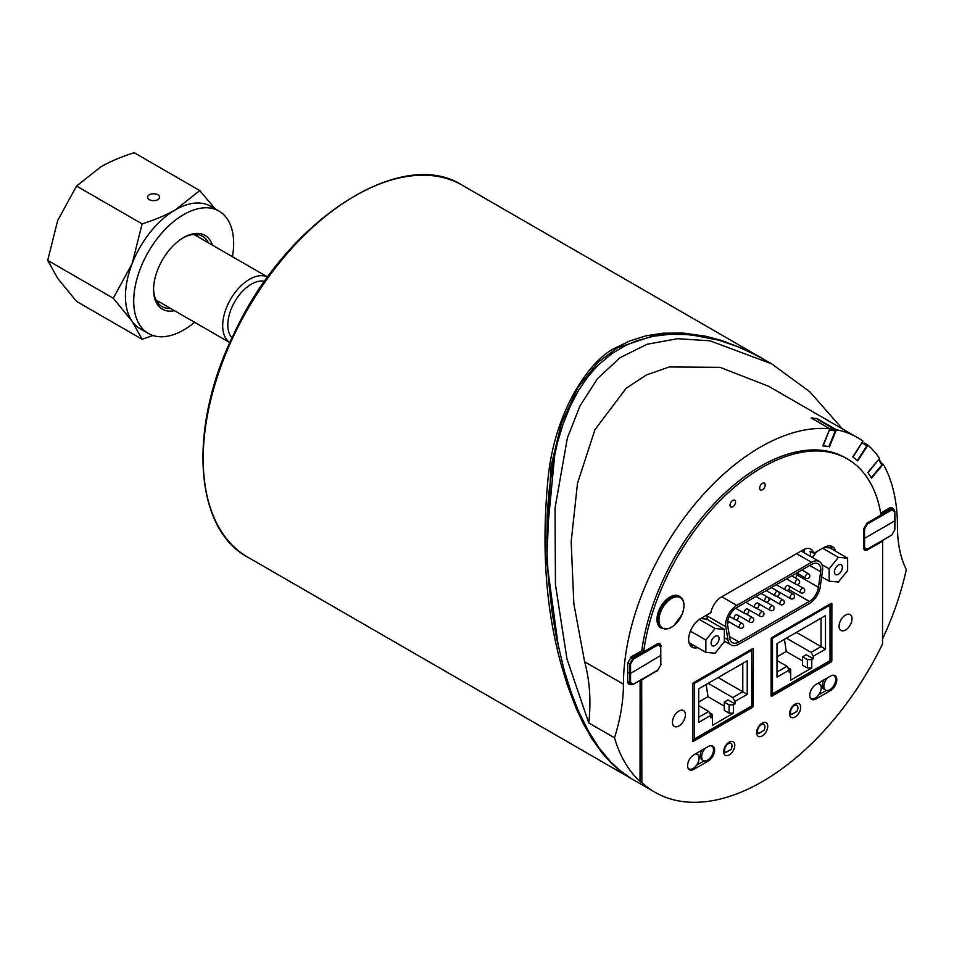 <?xml version="1.0" encoding="UTF-8"?>
<svg xmlns="http://www.w3.org/2000/svg" width="954" height="954" viewBox="0 0 954 954"><rect width="100%" height="100%" fill="white"/><g stroke="black" fill="none" stroke-linecap="round" stroke-linejoin="round"><path stroke-width="1.43" d="M174.522 310.694A42.596 24.589 -60 0 1 153.57 289.67A42.596 24.589 -60 0 1 183.693 237.498A42.596 24.589 -60 0 1 212.372 245.13M208.473 242.865A40.569 23.421 120 0 0 202.534 236.318A40.569 23.421 120 0 0 182.965 237.928M153.582 288.823A40.569 23.421 120 0 0 161.977 306.58A40.569 23.421 120 0 0 170.611 308.44M232.442 256.709A70.656 40.795 120 0 0 233.647 243.425A70.656 40.795 120 0 0 219.015 211.084A70.656 40.795 120 0 0 148.359 251.88A70.656 40.795 120 0 0 148.359 333.471A70.656 40.795 120 0 0 194.592 322.285M219.015 211.084L210.739 206.302A70.656 40.795 120 0 0 175.417 209.808A70.656 40.795 120 0 0 132.141 263.638A70.656 40.795 120 0 0 132.141 321.319A70.656 40.795 120 0 0 140.083 328.689L148.359 333.471M149.361 194.771A5.986 3.458 180 0 1 155.884 194.02A5.986 3.458 180 0 1 159.58 197.216A5.986 3.458 180 0 1 153.594 200.662A5.986 3.458 180 0 1 147.608 197.216A5.986 3.458 180 0 1 149.361 194.771M197.681 236.64A40.569 23.421 120 0 0 196.405 234.469M157.303 302.191A40.569 23.421 120 0 0 159.819 302.215M152.998 335.522L142.11 339.266L132.141 321.319L113.264 298.232L132.141 263.638L142.11 223.88C154.858 219.897 165.96 215.21 175.417 209.808L199.791 190.573L215.139 208.854M199.791 190.573L134.24 152.723C121.48 156.706 110.378 161.405 100.933 166.807L76.547 186.03L142.11 223.88M76.547 186.03L57.657 220.624L47.7 260.382L113.264 298.232M47.7 260.382L57.657 278.318L76.547 301.416L142.11 339.266M264.711 281.287A33.247 19.199 120 0 0 240.42 293.593A33.247 19.199 120 0 0 227.827 324.909A33.247 19.199 120 0 0 232.001 337.931M193.9 234.457L267.716 277.077A37.862 21.859 120 0 0 238.774 288.084A37.862 21.859 120 0 0 222.687 325.708A37.862 21.859 120 0 0 229.866 342.617M723.692 751.394L725.66 752.539A5.235 3.029 -60 0 1 725.696 746.481A5.235 3.029 -60 0 1 730.919 743.488A5.235 3.029 -60 0 1 730.955 749.486L725.66 752.539M830.016 605.086L830.397 660.884L771.547 694.858L772.478 693.88L772.478 638.298L830.016 605.086L830.016 660.657L772.478 693.88M771.607 637.809L772.478 638.298M825.496 649.161L821.048 646.597L811.055 652.369L813.273 656.221L825.496 649.161L825.496 615.604L821.048 618.168L821.048 646.597L796.435 632.383M811.055 652.369L786.43 638.154M787.73 667.55L790.687 669.255L790.687 680.154L811.794 667.979L811.794 659.631L807.346 659.631L807.346 667.979L802.541 665.188L802.541 656.853L806.237 654.718L813.273 658.785L811.794 659.631M790.687 671.819L789.208 672.677L789.208 670.113L786.99 666.262L776.985 672.033M825.496 615.604L776.985 643.604L776.985 677.161L789.208 670.113M813.273 656.221L813.273 658.785M811.794 667.979L807.346 667.979M807.346 659.631L802.541 656.853M786.99 666.262L776.985 660.49M776.985 656.841L786.227 651.499A612.647 353.707 -120 0 0 784.45 639.299M802.541 660.919L786.227 651.499M756.641 732.374L758.609 733.519A5.235 3.029 -60 0 1 758.657 727.461A5.235 3.029 -60 0 1 763.88 724.456A5.235 3.029 -60 0 1 763.904 730.454L758.609 733.519M789.602 713.353L791.57 714.486A5.235 3.029 -60 0 1 791.605 708.428A5.235 3.029 -60 0 1 796.828 705.435A5.235 3.029 -60 0 1 796.852 711.434L791.57 714.486M747.221 694.357L742.784 691.781L732.779 697.553L735.009 701.405L747.221 694.357L747.221 660.788L742.784 663.352L742.784 691.781L718.159 677.567M732.779 697.553L708.154 683.338M751.74 650.27L752.122 706.079L693.272 740.054L694.202 739.076L694.202 683.493L751.74 650.27L751.74 705.853L694.202 739.076M693.224 682.921L694.202 683.493M692.604 740.221L693.272 740.054M709.454 712.733L712.423 714.451L712.423 725.35L733.519 713.163L733.519 704.827L729.083 704.827L729.083 713.163L724.265 710.384L724.265 702.049L727.974 699.914L735.009 703.969L733.519 704.827M712.423 717.014L710.933 717.861L710.933 715.297L708.715 711.457L698.722 717.229M747.221 660.788L698.722 688.788L698.722 722.357L710.933 715.297M735.009 701.405L735.009 703.969M733.519 713.163L729.083 713.163M729.083 704.827L724.265 702.049M708.715 711.457L698.722 705.686M698.722 702.025L707.963 696.694A612.647 353.707 -120 0 0 706.175 684.483M724.265 706.115L707.963 696.694M705.531 748.067A8.383 4.842 120 0 0 703.396 760.553A8.383 4.842 120 0 0 707.57 760.135A8.383 4.842 120 0 0 713.055 752.754A8.383 4.842 120 0 0 711.767 746.04A8.383 4.842 120 0 0 710.456 745.658M703.396 760.553L701.905 759.694A8.383 4.842 -60 0 1 701.81 750.214M697.636 647.635A17.017 9.826 -60 0 1 692.151 647.182A17.017 9.826 -60 0 1 689.539 633.539A17.017 9.826 -60 0 1 700.677 618.538L710.837 612.683A15.705 9.075 -60 0 1 721.606 596.858L803.053 549.933A15.705 9.075 -60 0 1 810.9 549.158A15.705 9.075 -60 0 1 813.81 553.356L823.97 547.501A17.017 9.826 -60 0 1 832.46 546.666A17.017 9.826 -60 0 1 835.609 551.209M810.316 556.289A15.705 9.075 120 0 0 810.101 551.221L813.81 553.356M804.019 552.652A15.705 9.075 120 0 0 804.103 549.385M725.469 641.66L724.825 642.03A15.705 9.075 -60 0 1 723.537 642.686M692.604 740.972A1.049 0.608 120 0 0 693.343 741.401L692.604 740.972L692.652 684.078A1.049 0.608 120 0 1 693.403 682.802L752.634 648.672L753.374 649.102A1.049 0.608 120 0 0 752.634 648.672M771.094 695.752A1.049 0.608 120 0 0 771.846 696.181L771.094 695.752L771.154 638.858A1.049 0.608 120 0 1 771.893 637.57L831.137 603.441L831.876 603.87A1.049 0.608 120 0 0 831.137 603.441M546.702 538.795L554.846 453.71M629.855 684.221L628.746 683.97L627.684 681.585L627.696 663.113L631.405 656.698L641.78 650.723L643.64 651.773A170.182 98.25 -60 0 1 725.672 495.126A170.182 98.25 -60 0 1 847.39 458.957A170.182 98.25 -60 0 1 881.007 515.017L867.246 522.947L863.537 529.351L863.513 547.858L864.574 550.255L867.21 550.005L882.629 541.121L882.533 643.926A214.686 123.948 -60 0 1 654.957 792.261L631.202 778.524L619.897 770.486L610.751 761.972L599.124 748.008L588.439 731.205L578.494 711.1L571.756 694.107L564.184 670.364L556.218 636.616L552.139 612.516L548.419 579.352L546.857 549.79L547.179 515.887L548.836 492.669L552.915 463.465L557.374 443.014L562.991 424.303L570.432 405.76L578.553 390.377L588.093 376.448L597.824 365.454L611.788 353.707L625.132 345.718L636.27 340.924L653.24 336.285L669.577 334.329L686.379 334.496L701.572 336.333L719.28 340.363L737.251 346.469L755.222 354.638L771.595 363.796L709.967 340.816L677.614 338.694L647.062 344.275L620.207 357.595L597.633 378.464L579.984 405.879L567.38 437.981L555.037 508.053L555.455 584.73L566.95 658.916L588.749 722.905L614.507 737.788A146.093 84.346 120 0 0 623.451 684.197A193.745 111.856 -60 0 1 692.473 507.17A193.745 111.856 -60 0 1 829.861 428.811L822.813 445.864L828.883 446.544M660.74 645.786L660.824 664.342M643.64 651.773L657.401 643.843L659.989 643.568L661.098 645.989M641.684 679.618L641.863 782.578L640.015 781.517A214.686 123.948 -60 0 1 614.507 737.788M657.079 670.734L641.959 679.785M826.307 690.457L818.77 694.798M833.701 675.217A8.896 5.14 -60 0 1 833.975 675.659A8.383 4.842 120 0 0 832.639 675.265M823.994 679.82A8.383 4.842 120 0 0 824.101 689.301L825.58 690.159A8.383 4.842 120 0 0 829.765 689.742A8.383 4.842 120 0 0 835.239 682.36A8.383 4.842 120 0 0 833.951 675.647L833.188 675.205M880.685 513.085L889.533 507.981L892.133 507.707L892.92 508.577M706.819 614.996A15.705 9.075 120 0 0 706.95 616.081L707.534 619.635M829.372 446.83L836.419 429.765L817.399 418.842A193.745 111.856 -60 0 0 811.115 417.924L829.861 428.811M817.399 418.842L812.116 418.508M836.419 429.765A193.745 111.856 -60 0 1 857.324 437.481A193.745 111.856 -60 0 1 862.965 441.142L852.781 456.859L857.753 460.842L867.925 445.124A193.745 111.856 -60 0 1 879.612 458.433L867.89 472.385L871.515 478.181L883.237 464.228A193.745 111.856 -60 0 1 897.44 526.334A146.093 84.346 120 0 0 906.3 569.669A214.686 123.948 -60 0 1 882.545 638.941M864.3 443.026L867.925 445.124M881.508 463.215L883.237 464.228M789.59 713.747A7.859 4.531 -60 0 1 793.012 705.841A7.859 4.531 -60 0 1 799.07 703.742A7.859 4.531 -60 0 1 799.07 712.817A7.859 4.531 -60 0 1 791.212 717.348A7.859 4.531 -60 0 1 789.59 713.747M756.629 732.732A7.859 4.531 -60 0 1 760.064 724.825A7.859 4.531 -60 0 1 766.11 722.727A7.859 4.531 -60 0 1 766.11 731.801A7.859 4.531 -60 0 1 758.263 736.333A7.859 4.531 -60 0 1 756.629 732.732M723.681 751.716A7.859 4.531 -60 0 1 727.115 743.81A7.859 4.531 -60 0 1 733.161 741.711A7.859 4.531 -60 0 1 733.161 750.786A7.859 4.531 -60 0 1 725.302 755.318A7.859 4.531 -60 0 1 723.681 751.716M816.064 698.924A8.896 5.14 -60 0 1 811.615 699.354A8.896 5.14 -60 0 1 810.256 692.222A8.896 5.14 -60 0 1 816.075 684.376L830.517 676.052A8.896 5.14 -60 0 1 834.953 675.623A8.896 5.14 -60 0 1 836.324 682.754A8.896 5.14 -60 0 1 830.505 690.601L816.064 698.924L814.931 698.268M687.953 767.922A8.383 4.842 120 0 0 688.955 768.876A8.896 5.14 -60 0 1 688.466 768.864M693.88 769.318A8.896 5.14 -60 0 1 689.432 769.747A8.896 5.14 -60 0 1 688.072 762.616A8.896 5.14 -60 0 1 693.892 754.769L708.333 746.457A8.896 5.14 -60 0 1 712.769 746.016A8.896 5.14 -60 0 1 714.141 753.147A8.896 5.14 -60 0 1 708.309 760.994L693.88 769.318L692.747 768.662M704.124 760.851L696.587 765.191M829.73 661.265L831.077 662.052L771.846 696.181M751.323 706.544L752.587 707.272L693.343 741.401M752.587 707.272A1.049 0.608 120 0 0 753.326 705.984L752.122 705.292M753.374 649.102L753.326 705.984M831.077 662.052A1.049 0.608 120 0 0 831.828 660.764L830.397 659.941M831.876 603.87L831.828 660.764M672.451 722.226A9.158 5.295 -60 0 1 676.458 713.008A9.158 5.295 -60 0 1 683.517 710.563A9.158 5.295 -60 0 1 683.517 721.141A9.158 5.295 -60 0 1 674.347 726.435A9.158 5.295 -60 0 1 672.451 722.226M839.067 626.229A9.158 5.295 -60 0 1 843.074 617.023A9.158 5.295 -60 0 1 850.133 614.567A9.158 5.295 -60 0 1 850.133 625.144A9.158 5.295 -60 0 1 840.963 630.439A9.158 5.295 -60 0 1 839.067 626.229M657.378 670.9L661.086 664.497M641.78 650.723A170.182 98.25 -60 0 1 723.812 494.065A170.182 98.25 -60 0 1 845.542 457.884L847.39 458.957M640.015 781.517L640.11 680.536M654.957 792.261A214.686 123.948 -60 0 1 641.863 782.578M735.57 502.031A3.923 2.266 -60 0 1 733.853 505.978A3.923 2.266 -60 0 1 730.824 507.027A3.923 2.266 -60 0 1 730.824 502.496A3.923 2.266 -60 0 1 734.747 500.23A3.923 2.266 -60 0 1 735.57 502.031M765.18 484.966A3.923 2.266 -60 0 1 763.474 488.913A3.923 2.266 -60 0 1 760.445 489.962A3.923 2.266 -60 0 1 760.445 485.431A3.923 2.266 -60 0 1 764.369 483.153A3.923 2.266 -60 0 1 765.18 484.966M842.382 428.859L809.863 391.832L771.595 363.796M829.718 429.145A1.049 0.835 -81.7 0 1 829.694 430.063L835.346 430.886L828.859 446.591L823.207 445.768L829.372 429.992M857.324 437.481L768.519 386.215L720.031 367.338L669.291 366.968L646.335 374.982L626.158 388.278L594.962 429.634L577.492 483.32L571.172 541.848L573.855 603.906L584.623 661.778C589.81 680.786 591.182 701.166 588.749 722.905M831.912 549.075A17.017 9.826 120 0 0 830.409 545.95M690.505 645.763A17.017 9.826 120 0 0 693.928 645.5M835.346 430.886A1.049 0.835 -81.7 0 0 835 429.515L817.22 419.247M857.312 460.484L866.637 446.078A1.049 0.847 -51.3 0 0 866.47 444.767L866.554 444.826M894.78 520.359L894.649 529.589M866.864 523.186L863.68 529.005L863.68 538.318L864.562 538.318L894.78 520.872L894.828 511.38L893.624 508.983L891.286 509.221L866.983 523.257L867.424 524.02L891.728 509.996L891.108 508.542L889.772 509.555M863.513 547.369L864.634 549.576L867.424 549.087L863.68 547.453L863.525 538.223M887.268 509.293L887.268 510.652M890.809 508.959L881.639 514.254L880.733 513.383M711.1 643.163A5.641 3.256 -60 0 1 713.568 637.487A5.641 3.256 -60 0 1 717.909 635.972A5.641 3.256 -60 0 1 717.909 642.483A5.641 3.256 -60 0 1 712.268 645.751A5.641 3.256 -60 0 1 711.1 643.163M724.348 629.342L724.348 641.684L715.095 653.204L705.841 652.369L705.841 640.027L715.095 628.519L724.348 629.342L706.58 619.086L700.653 618.55M689.015 642.662L705.841 652.369M690.398 631.119L705.841 640.027M699.318 619.408L715.095 628.519M558.495 647.575L546.678 561.179L550.875 467.055L561.346 423.612L578.088 387.181L598.086 362.305L617.572 347.733L657.497 334.449L686.606 333.972L718.302 340.089M763.331 359.038L744.859 349.402L721.498 340.399L705.65 336.213L683.267 333.053L662.947 333.184L645.739 335.88L629.425 341.091L617.035 347.173C590.395 358.263 554.357 410.614 547.978 479.337C541.323 547.87 545.831 609.988 561.477 665.677L567.177 684.602L575.656 707.26L583.288 723.621L591.718 738.42L602.01 752.885L611.347 763.248L621.34 771.965L631.87 778.917M810.149 697.529A8.383 4.842 120 0 0 811.139 698.471A8.383 4.842 120 0 0 815.324 698.066A8.383 4.842 120 0 0 820.798 690.684A8.383 4.842 120 0 0 819.51 683.97A8.383 4.842 120 0 0 817.387 683.613M827.714 677.674A8.383 4.842 120 0 0 825.58 690.159M661.599 628.352L660.752 627.875A18.329 10.577 -60 0 1 658.248 612.241A18.329 10.577 -60 0 1 679.081 596.131L679.928 596.608A18.329 10.577 120 0 0 676.386 595.761A18.329 10.577 120 0 0 660.192 609.928A18.329 10.577 120 0 0 661.599 628.352L669.326 628.459L673.667 625.872L682.086 614.4C685.222 605.838 684.507 599.911 679.928 596.608M676.875 596.799A17.637 10.184 -60 0 1 678.485 620.732A17.637 10.184 -60 0 1 659.023 621.137A17.637 10.184 -60 0 1 676.875 596.799M727.497 623.367L729.595 622.163M738.539 617.011L739.779 616.296M748.723 611.144L749.963 610.429M758.907 605.277L760.147 604.562M769.091 599.41L770.331 598.695M779.263 593.543L780.515 592.828M789.435 587.449A13.094 7.56 120 0 0 790.27 586.71M795.767 578.148A13.094 7.56 120 0 0 796.614 574.713L796.852 573.068M736.762 605.396L811.556 562.3A15.705 9.075 -60 0 1 819.403 561.536A15.705 9.075 -60 0 1 822.479 571.064L820.285 586.65A15.705 9.075 -60 0 1 809.338 603.56L738.921 644.129A15.705 9.075 -60 0 1 731.074 644.904A15.705 9.075 -60 0 1 727.985 639.824L725.815 626.754A15.705 9.075 -60 0 1 736.762 605.396L721.796 596.751M736.762 607.531L811.556 564.446A13.094 7.56 -60 0 1 818.091 563.802A13.094 7.56 -60 0 1 820.655 571.744L818.46 587.33A13.094 7.56 -60 0 1 809.338 601.425L738.921 641.994A13.094 7.56 -60 0 1 732.386 642.638A13.094 7.56 -60 0 1 729.81 638.405L727.64 625.335A13.094 7.56 -60 0 1 736.762 607.531M842.382 567.368A5.641 3.256 -60 0 1 839.914 573.044A5.641 3.256 -60 0 1 835.561 574.558A5.641 3.256 -60 0 1 835.561 568.047A5.641 3.256 -60 0 1 841.213 564.78A5.641 3.256 -60 0 1 842.382 567.368M829.133 581.189L829.133 568.846L838.387 557.327L847.641 558.162L847.641 570.504L838.387 582.012L829.133 581.189L821.656 576.872M821.978 564.72L829.133 568.846M822.67 548.252L838.387 557.327M812.295 557.422L817.077 551.472M824.173 547.393L829.873 547.894L847.641 558.162M627.684 672.272L630.558 673.417L630.558 664.103L629.676 664.103L629.676 682.563L630.642 684.686L633.289 684.471L630.642 684.674L628.006 683.159M660.776 655.458L630.558 673.417L630.558 682.563L627.684 681.406M632.085 658.332L632.979 658.355L629.676 664.103L627.696 662.97M640.217 653.633L641.696 652.786L639.955 651.773M637.713 654.73L637.713 653.073M871.205 477.68L881.854 465.003A1.049 0.823 -32 0 0 881.77 463.799M688.192 768.435L688.955 768.876A8.383 4.842 120 0 0 693.141 768.459A8.383 4.842 120 0 0 698.614 761.077A8.383 4.842 120 0 0 697.326 754.364A8.383 4.842 120 0 0 695.204 754.006M830.505 690.601L829.372 689.957M708.309 760.994L707.188 760.35M623.451 684.197L584.623 661.778M835 429.515L829.741 428.74M853.031 457.061L862.106 442.453M866.637 446.078L862.356 442.644A1.049 0.847 -51.3 0 0 862.535 441.809M863.549 528.933L864.562 529.005L867.424 524.02M891.728 509.996L894.637 511.642M864.562 547.453L864.562 529.005M863.68 549.015L867.293 549.361L891.286 535.313M894.637 530.09L891.596 535.337L894.828 529.84L894.959 520.622M891.728 535.051L867.424 549.087M880.804 513.777L881.639 514.254M891.108 508.542L889.855 507.814M888.257 508.72L889.426 509.4M203.214 458.838A214.686 123.948 -60 0 1 296.921 242.781A214.686 123.948 -60 0 1 462.356 185.267C400.99 145.688 286.45 220.481 234.577 332.505C187.926 425.937 193.412 528.17 247.67 557.112A214.686 123.948 -60 0 1 203.214 458.838M706.902 615.843L725.815 626.754M724.348 637.725L727.985 639.824M796.59 553.666L811.556 562.3M729.5 636.556L738.921 641.994M788.767 589.548L809.338 601.425M796.614 574.713L818.46 587.33M809.779 565.46L820.655 571.744M734.067 618.168A2.623 1.514 120 0 0 734.616 619.373A2.623 2.623 0 0 0 738.193 618.419A2.623 2.623 0 0 0 737.227 614.841A2.623 1.514 120 0 0 735.212 615.533A2.623 1.514 120 0 0 734.067 618.168M744.251 612.313A2.623 1.514 120 0 0 744.8 613.517A2.623 2.623 0 0 0 748.377 612.563A2.623 2.623 0 0 0 747.411 608.986A2.623 1.514 120 0 0 745.396 609.689A2.623 1.514 120 0 0 744.251 612.313M739.147 626.79A2.623 1.514 120 0 0 739.696 627.982A2.623 2.623 0 0 0 743.273 627.028A2.623 2.623 0 0 0 742.319 623.451A2.623 1.514 120 0 0 740.292 624.154A2.623 1.514 120 0 0 739.147 626.79M759.515 615.056A2.623 1.514 120 0 0 760.064 616.26A2.623 2.623 0 0 0 763.641 615.294A2.623 2.623 0 0 0 762.675 611.717A2.623 1.514 120 0 0 760.66 612.42A2.623 1.514 120 0 0 759.515 615.056M790.067 597.454A2.623 1.514 120 0 0 790.604 598.659A2.623 2.623 0 0 0 794.181 597.693A2.623 2.623 0 0 0 793.227 594.127A2.623 1.514 120 0 0 791.212 594.819A2.623 1.514 120 0 0 790.067 597.454M769.699 609.189A2.623 1.514 120 0 0 770.248 610.393A2.623 2.623 0 0 0 773.813 609.427A2.623 2.623 0 0 0 772.859 605.85A2.623 1.514 120 0 0 770.844 606.553A2.623 1.514 120 0 0 769.699 609.189M795.171 582.966A2.623 1.514 120 0 0 795.708 584.158A2.623 2.623 0 0 0 799.285 583.204A2.623 2.623 0 0 0 798.331 579.627A2.623 1.514 120 0 0 796.304 580.33A2.623 1.514 120 0 0 795.171 582.966M774.803 594.712A2.623 1.514 120 0 0 775.34 595.904A2.623 2.623 0 0 0 778.917 594.95A2.623 2.623 0 0 0 777.963 591.373A2.623 1.514 120 0 0 775.948 592.076A2.623 1.514 120 0 0 774.803 594.712M754.435 606.446A2.623 1.514 120 0 0 754.984 607.638A2.623 2.623 0 0 0 758.561 606.684A2.623 2.623 0 0 0 757.595 603.107A2.623 1.514 120 0 0 755.58 603.81A2.623 1.514 120 0 0 754.435 606.446M764.619 600.591A2.623 1.514 120 0 0 765.156 601.783A2.623 2.623 0 0 0 768.733 600.829A2.623 2.623 0 0 0 767.779 597.252A2.623 1.514 120 0 0 765.764 597.955A2.623 1.514 120 0 0 764.619 600.591M784.987 588.845A2.623 1.514 120 0 0 785.524 590.037A2.623 2.623 0 0 0 789.101 589.083A2.623 2.623 0 0 0 788.147 585.506A2.623 1.514 120 0 0 786.132 586.209A2.623 1.514 120 0 0 784.987 588.845M805.343 577.087A2.623 1.514 120 0 0 805.891 578.279A2.623 2.623 0 0 0 809.469 577.325A2.623 2.623 0 0 0 808.503 573.748A2.623 1.514 120 0 0 806.488 574.451A2.623 1.514 120 0 0 805.343 577.087M779.883 603.322A2.623 1.514 120 0 0 780.42 604.526A2.623 2.623 0 0 0 783.997 603.56A2.623 2.623 0 0 0 783.043 599.983A2.623 1.514 120 0 0 781.028 600.686A2.623 1.514 120 0 0 779.883 603.322M800.251 591.587A2.623 1.514 120 0 0 800.788 592.792A2.623 2.623 0 0 0 804.365 591.838A2.623 2.623 0 0 0 803.411 588.26A2.623 1.514 120 0 0 801.384 588.952A2.623 1.514 120 0 0 800.251 591.587M749.331 620.923A2.623 1.514 120 0 0 749.88 622.127A2.623 2.623 0 0 0 753.457 621.161A2.623 2.623 0 0 0 752.491 617.584A2.623 1.514 120 0 0 750.476 618.287A2.623 1.514 120 0 0 749.331 620.923M657.282 670.412L633.42 684.185L657.592 670.435L660.824 664.938L657.723 670.149M633.42 684.185L630.558 682.563M659.643 644.093L660.824 646.478L659.631 644.093L657.282 644.332L660.633 646.74M630.558 664.103L633.42 659.119L632.979 658.355L656.912 644.117M633.42 659.119L657.723 645.095M630.32 657.521L631.691 658.308M638.476 652.631L639.907 653.454M641.696 652.786L632.514 658.081M868.08 472.683L878.527 459.733M881.854 465.003L878.741 460.007A1.049 0.823 -32 0 0 878.968 459.208M229.854 342.641L156.039 300.021M728.892 742.307L730.919 743.488M761.876 723.311L763.88 724.456M794.861 704.302L796.828 705.435M711.004 745.599L711.767 746.04M893.624 508.995L894.828 511.38L894.959 520.61M891.024 507.48L893.648 508.995M890.237 508.935L881.639 513.908M810.375 698.03L811.139 698.471M818.15 683.183L819.51 683.97M762.294 358.43L462.356 185.267M631.119 778.5L247.67 557.112M724.348 641.016L731.074 644.904M801.181 551.018L819.403 561.536M729.261 616.284L734.616 619.373M749.88 622.127L737.227 614.841M735.665 608.247L744.8 613.517M760.064 616.26L747.411 608.986M727.723 621.078L739.696 627.982M735.844 619.718L742.319 623.451M756.212 607.984L762.675 611.717M771.404 587.569L790.604 598.659M786.764 590.395L793.227 594.127M757.595 603.107L770.248 610.393M766.42 602.141L772.859 605.85M786.525 578.863L795.708 584.158M791.772 575.846L798.331 579.627M766.157 590.598L775.34 595.904M771.392 587.581L777.963 591.373M745.789 602.332L754.984 607.638M755.962 596.477L765.156 601.783M761.197 593.448L767.779 597.252M776.329 584.73L785.524 590.037M800.788 592.792L788.147 585.506M796.721 572.984L805.891 578.279M801.956 569.967L808.503 573.748M761.22 593.436L780.42 604.526M776.58 596.262L783.043 599.983M796.924 584.516L803.411 588.26M746.052 613.863L752.491 617.584M658.451 643.413L659.643 644.105M630.666 657.211L632.049 657.998L640.647 653.037M882.009 464.014L878.98 459.184M695.967 753.577L697.326 754.364"/></g></svg>
